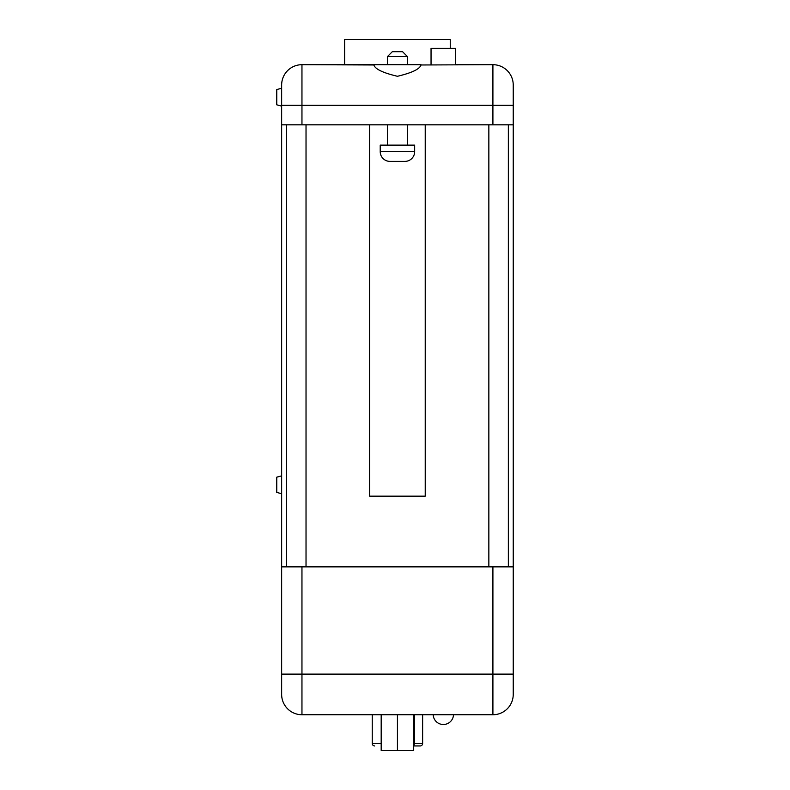 <?xml version="1.0" encoding="UTF-8"?>
<svg xmlns="http://www.w3.org/2000/svg" width="790" height="790" viewBox="0 0 790 790"><rect width="100%" height="100%" fill="white"/><g stroke="black" fill="none" stroke-linecap="round" stroke-linejoin="round"><path stroke-width="1.19" d="M492.911 566.855L301.958 566.855L301.958 674.117L492.911 674.117L492.911 566.855L513.233 566.855L513.233 694.43A20.313 20.313 0 0 1 492.911 714.743L301.958 714.743A20.313 20.313 0 0 1 281.645 694.43L281.645 678.827M492.911 714.743A20.313 20.313 0 0 0 513.233 694.43A20.313 20.313 0 0 1 492.911 714.743L492.911 674.117L513.233 674.117L513.233 694.43L513.233 678.995M380.217 151.631L414.661 151.631L414.661 145.133L380.217 145.133L380.217 151.631A9.747 9.747 0 0 0 389.974 161.387L404.905 161.387L389.974 161.387M414.661 151.631A9.747 9.747 0 0 1 404.905 161.387M421.021 64.691L301.958 64.691L373.848 64.978C375.141 69.105 383.002 72.868 397.439 76.284C411.867 72.877 419.727 69.105 421.021 64.978L492.911 64.691L455.534 64.691L455.534 48.279L431.044 48.279L431.044 64.691M387.456 56.564L392.334 51.686L402.545 51.686L407.423 56.564L387.456 56.564L387.456 64.691M407.423 56.564L407.423 64.691M387.456 124.82L387.456 145.133M407.423 124.82L407.423 145.133M433.187 714.743A10.161 10.161 0 0 0 443.348 724.499A10.161 10.161 0 0 1 433.187 714.743A10.161 10.161 0 0 0 443.348 724.499A10.161 10.161 0 0 1 433.187 714.743A10.161 10.161 0 0 0 443.348 724.499A10.161 10.161 0 0 0 453.509 714.743M281.645 493.73L276.767 492.417L276.767 477.16L281.645 475.847M281.645 106.127L276.767 104.823L276.767 89.556L281.645 88.253M281.645 85.004A20.313 20.313 0 0 1 301.958 64.691A20.313 20.313 0 0 0 281.645 85.004L281.645 694.43A20.313 20.313 0 0 0 301.958 714.743A20.313 20.313 0 0 1 281.645 694.43M513.233 85.004L513.233 105.317L513.233 85.004A20.313 20.313 0 0 0 492.911 64.691A20.313 20.313 0 0 1 513.233 85.004A20.313 20.313 0 0 0 492.911 64.691A20.313 20.313 0 0 1 513.233 85.004M281.645 124.82L492.911 124.82L492.911 105.317L513.233 105.317L513.233 566.855M425.227 124.82L425.227 496.169L369.651 496.169L369.651 124.82M492.911 124.82L513.233 124.82M281.645 566.855L301.958 566.855M344.618 64.691L344.618 39.5L450.251 39.5L450.251 48.279M286.523 566.855L286.523 124.82M508.355 566.855L508.355 124.82M413.693 714.743L413.693 750.5L381.185 750.5L381.185 714.743M397.439 750.5L397.439 714.911M413.693 743.509L422.63 743.509A2.439 2.439 0 0 1 420.191 745.948L413.693 745.948L414.572 743.509L414.572 714.911M381.185 743.509L372.248 743.509A2.439 2.439 0 0 0 374.687 745.948A2.439 2.439 0 0 1 372.248 743.509L372.248 714.743M422.63 743.509L422.63 714.911L422.63 743.509A2.439 2.439 0 0 1 420.191 745.948M314.924 714.743L324.868 714.743M325.707 714.743L336.668 714.743M338.011 714.743L342.564 714.743M344.252 714.743L357.228 714.743M358.907 714.743L370.707 714.743M373.068 714.743L379.644 714.743M383.515 714.743L394.309 714.743M395.484 714.743L406.435 714.743M407.956 714.743L412.508 714.743M413.851 714.743L425.484 714.743M306.026 566.855L306.026 124.82M488.852 566.855L488.852 124.82M492.911 64.691L492.911 105.317L301.958 105.317L301.958 124.82M301.958 64.691L301.958 105.317L281.645 105.317M281.645 674.117L301.958 674.117L301.958 714.743M372.248 743.509A2.439 2.439 0 0 0 374.687 745.948A2.439 2.439 0 0 1 372.248 743.509"/></g></svg>
